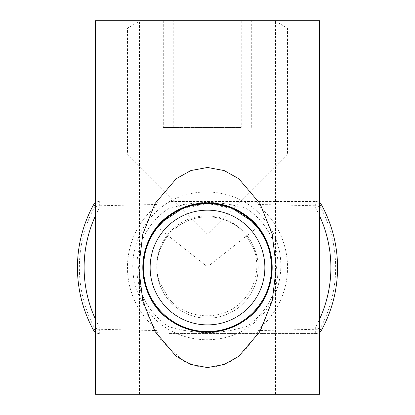 <?xml version="1.0" encoding="UTF-8"?>
<svg xmlns="http://www.w3.org/2000/svg" width="415" height="415" viewBox="0 0 415 415"><rect width="100%" height="100%" fill="white"/><g stroke="black" fill="none" stroke-linecap="round" stroke-linejoin="round"><path stroke-width="0.31" stroke-dasharray="2.08 1.56" d="M189.38 154.141L287.538 154.141L189.38 154.141M189.38 28.173L287.538 28.173L189.38 28.173M192.29 20.75L274.678 20.75L192.29 20.75M241.25 20.75L163.292 20.75L241.25 20.75L241.25 127.462L197.037 127.462L197.037 20.75M163.292 20.75L163.292 127.462L197.037 127.462M163.292 127.462L173.75 127.462L173.75 20.75M173.75 127.462L217.963 127.462L217.963 20.75M241.25 127.462L217.963 127.462M251.708 127.462L251.708 20.75M257.373 227.373L207.5 266.861L157.627 227.373M245.903 201.498L245.903 208.169L231.487 204.834L230.382 207.728C215.157 202.095 199.906 202.095 184.618 207.728L183.513 204.834L169.097 208.169L169.097 201.498L315.67 201.498L169.097 201.498M169.097 333.556L315.67 333.556L169.097 333.556L169.097 326.885L183.513 330.221L184.618 327.326A64.029 64.029 0 0 1 184.618 207.728A64.029 64.029 0 0 0 184.618 327.326C199.843 332.96 215.095 332.96 230.382 327.326A64.029 64.029 0 0 0 207.5 203.5A64.029 64.029 0 0 0 143.471 267.525A64.029 64.029 0 0 0 207.5 331.554A64.029 64.029 0 0 0 271.529 267.525A64.029 64.029 0 0 0 207.5 203.5A64.029 64.029 0 0 0 143.471 267.525A64.029 64.029 0 0 0 207.5 331.554A64.029 64.029 0 0 0 230.382 207.728M95.45 202.743A6.671 6.671 0 0 1 99.33 201.498A6.671 6.671 0 0 0 93.479 204.958A130.056 130.056 0 0 0 93.479 330.096A6.671 6.671 0 0 0 99.33 333.556A6.671 6.671 0 0 1 95.45 332.311M258.187 267.525A50.687 50.687 0 0 0 207.5 216.838A50.687 50.687 0 0 0 156.813 267.525A50.687 50.687 0 0 0 207.5 318.217A50.687 50.687 0 0 0 258.187 267.525A50.687 50.687 0 0 0 207.5 216.838A50.687 50.687 0 0 0 156.813 267.525A50.687 50.687 0 0 0 207.5 318.217A50.687 50.687 0 0 0 258.187 267.525M261.185 326.885A80.038 80.038 0 0 0 261.185 208.169L258.566 204.476L319.835 205.882A128.136 128.136 0 0 1 319.835 329.173L258.566 330.573L261.185 326.885L153.815 326.885L156.434 330.573L95.165 329.173A128.136 128.136 0 0 1 95.165 205.882L156.434 204.476L153.815 208.169A80.038 80.038 0 0 0 153.815 326.885M182.081 208.761L207.516 203.5L232.919 208.761L207.5 234.179L182.081 208.761M319.55 332.311A6.671 6.671 0 0 1 315.67 333.556A6.671 6.671 0 0 0 321.521 330.096A130.056 130.056 0 0 0 321.521 204.958A6.671 6.671 0 0 0 315.67 201.498A6.671 6.671 0 0 1 319.55 202.743M230.211 201.498A6.671 1.473 90 0 1 231.487 204.834C215.458 201.69 199.465 201.69 183.513 204.834A6.671 1.473 90 0 1 184.789 201.498M184.789 333.556A6.671 1.473 -90 0 1 183.513 330.221C199.542 333.364 215.535 333.364 231.487 330.221L245.903 326.885L245.903 333.556M230.211 333.556A6.671 1.473 -90 0 0 231.487 330.221L230.382 327.326A64.029 64.029 0 0 0 271.529 267.525M77.444 267.525A130.056 130.056 0 0 1 93.479 204.958L95.165 205.882A6.671 4.43 90 0 1 99.33 201.498L99.33 208.169A123.39 123.39 0 0 0 95.45 215.857M156.434 204.476L158.068 201.498M258.566 204.476L256.932 201.498M319.55 215.857A123.39 123.39 0 0 0 315.67 208.169L315.67 201.498A6.671 4.43 -90 0 1 319.835 205.882L321.521 204.958A130.056 130.056 0 0 1 321.521 330.096L319.835 329.173A6.671 4.43 -90 0 1 315.67 333.556L315.67 326.885A123.39 123.39 0 0 0 319.55 319.192M258.566 330.573L256.932 333.556M156.434 330.573L158.068 333.556M99.33 333.556A6.671 4.43 90 0 1 95.165 329.173L93.479 330.096A6.671 6.671 0 0 0 99.33 333.556L99.33 326.885L169.097 326.885A70.7 70.7 0 0 1 169.097 208.169L99.33 208.169L95.45 206.037M142.807 267.525A64.693 64.693 0 0 0 207.5 332.223A64.693 64.693 0 0 0 272.193 267.525A64.693 64.693 0 0 0 207.5 202.831A64.693 64.693 0 0 0 142.807 267.525M138.89 274.486L138.719 267.525L142.812 234.117L155.034 203.516L176.266 178.699L190.853 170.549L207.474 167.484L224.142 170.544L238.724 178.689L259.982 203.547L272.193 234.138L276.281 267.525L272.613 299.194L261.673 328.467L242.91 352.911L229.983 361.911L214.83 366.985L198.78 366.741L183.767 361.242L160.745 340.305L146.407 312.801L139.471 281.982M275.529 394.25L139.471 394.25L275.529 394.25L275.529 20.75L139.471 20.75L275.529 20.75M139.471 394.25L139.471 20.75M319.55 20.75L95.45 20.75M319.55 394.25L95.45 394.25M274.678 20.75L287.538 28.173L287.538 154.141L233.427 208.252L207.547 202.831L181.573 208.252L127.462 154.141L127.462 28.173L140.322 20.75M319.55 206.037L315.67 208.169L245.903 208.169A70.7 70.7 0 0 1 245.903 326.885L315.67 326.885L319.55 329.017M95.45 319.192A123.39 123.39 0 0 0 99.33 326.885L95.45 329.017M153.815 208.169L261.185 208.169M93.479 204.958A6.671 6.671 0 0 1 99.33 201.498M315.67 201.498A6.671 6.671 0 0 1 321.521 204.958M321.521 330.096A6.671 6.671 0 0 1 315.67 333.556M195.994 204.543L207.51 203.5M219.006 330.511L207.49 331.554M254.058 249.498C258.026 261.398 257.699 273.184 253.072 284.846C250.012 292.238 245.462 298.551 239.413 303.79C219.519 321.817 185.541 319.166 168.687 298.276L159.526 282.242C155.558 270.336 155.89 258.555 160.512 246.894C163.572 239.502 168.127 233.189 174.175 227.949C194.064 209.923 228.043 212.568 244.897 233.463L254.058 249.498M136.836 290.095C139.886 298.852 144.404 306.763 150.396 313.833C175.338 344.751 225.636 348.673 255.069 321.988C277.817 302.929 286.822 269.553 276.748 241.639C273.703 232.888 269.179 224.977 263.188 217.906C238.246 186.989 187.948 183.067 158.514 209.746C135.772 228.805 126.767 262.187 136.836 290.095"/><path stroke-width="0.62" d="M257.373 227.373C256.646 228.255 245.447 205.358 207.459 203.5C169.486 205.404 158.343 228.281 157.627 227.373L163.458 221.05L182.081 208.761L181.573 208.252L165.232 218.544L153.425 232.011L145.867 247.854L142.807 267.525C143.87 303.049 167.198 329.702 207.443 332.223C247.75 329.733 271.109 303.147 272.193 267.525C271.177 303.002 247.703 329.764 207.567 332.223C167.219 329.785 143.855 303.007 142.807 267.525A64.693 64.693 0 0 0 207.5 332.223A64.693 64.693 0 0 0 272.193 267.525L269.133 247.859L261.575 232.011L249.768 218.544L233.427 208.252L232.919 208.761L251.563 221.071L257.373 227.373M264.858 267.525A57.358 57.358 0 0 0 207.5 210.166A57.358 57.358 0 0 0 150.142 267.525A57.358 57.358 0 0 0 207.5 324.888A57.358 57.358 0 0 0 264.858 267.525M143.471 267.525A64.029 64.029 0 0 1 207.5 203.5A64.029 64.029 0 0 1 271.529 267.525A64.029 64.029 0 0 1 207.5 331.554A64.029 64.029 0 0 1 143.471 267.525M319.55 202.743A6.671 6.671 0 0 1 321.521 204.958A130.056 130.056 0 0 1 321.521 330.096A6.671 6.671 0 0 1 319.55 332.311M95.45 332.311A6.671 6.671 0 0 1 93.479 330.096A130.056 130.056 0 0 1 93.479 204.958A6.671 6.671 0 0 1 95.45 202.743M139.471 281.982L138.89 274.486M138.719 267.525L142.807 300.917L155.003 331.476L176.193 356.298L190.781 364.479L207.376 367.571L224.069 364.536L238.667 356.407L259.966 331.533L272.193 300.906L276.281 267.525L272.199 234.169L260.003 203.578L238.739 178.704L224.183 170.565L207.526 167.484L190.879 170.539L176.276 178.689L155.044 203.5L142.812 234.117L138.719 267.525M142.807 267.525C143.87 232.006 167.198 205.352 207.443 202.831C247.75 205.321 271.109 231.907 272.193 267.525A64.693 64.693 0 0 0 207.5 202.831A64.693 64.693 0 0 0 142.807 267.525M319.55 20.75L319.55 394.25L95.45 394.25L95.45 20.75L319.55 20.75M319.55 319.192A123.39 123.39 0 0 0 319.55 215.857M319.55 329.017L321.521 330.096M95.45 215.857A123.39 123.39 0 0 0 95.45 319.192M319.55 206.037L321.521 204.958A130.056 130.056 0 0 1 337.556 267.525M95.45 329.017L93.479 330.096A130.056 130.056 0 0 1 93.479 204.958L95.45 206.037"/></g></svg>
